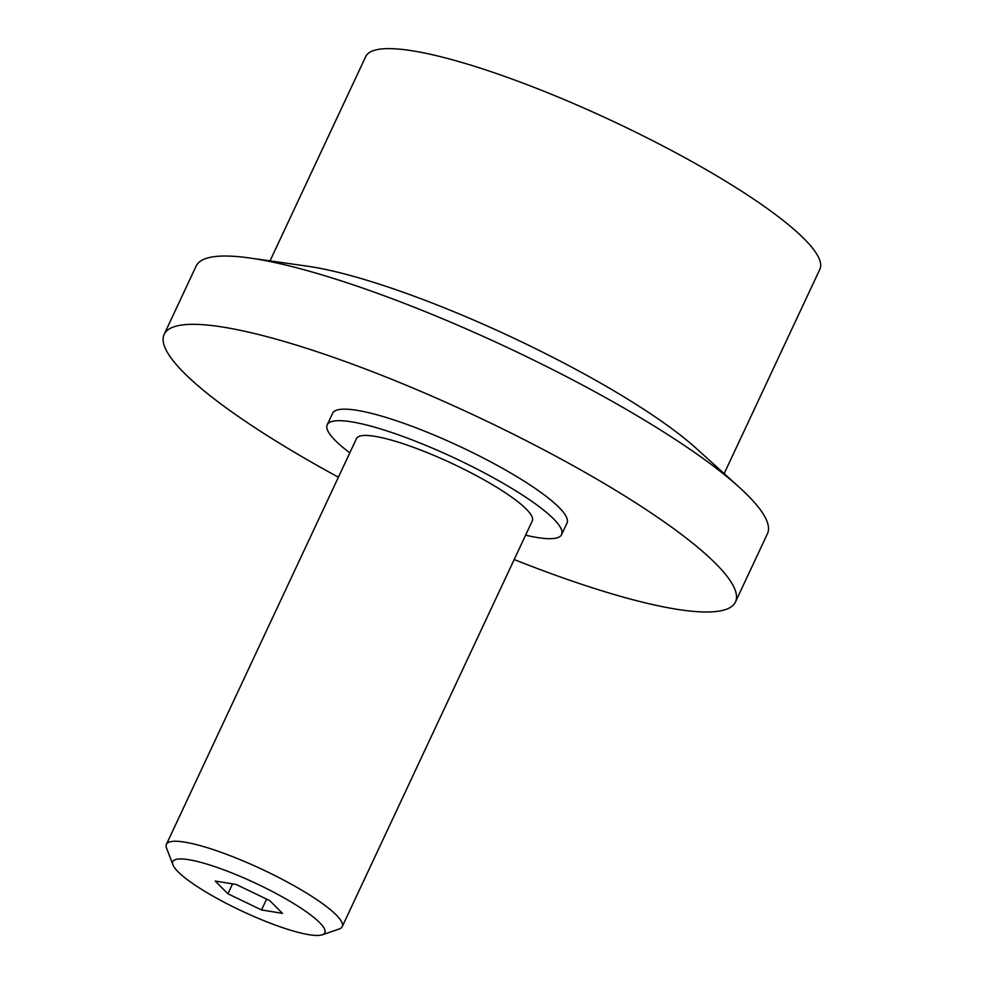 <?xml version="1.0" encoding="UTF-8"?>
<svg xmlns="http://www.w3.org/2000/svg" width="984" height="984" viewBox="0 0 984 984"><rect width="100%" height="100%" fill="white"/><g stroke="black" fill="none" stroke-linecap="round" stroke-linejoin="round"><path stroke-width="1.48" d="M172.963 864.862L166.554 848.122A97.059 17.921 25.1 0 1 166.419 844.334A97.059 17.921 25.1 0 1 221.338 852.402A97.059 17.921 25.1 0 1 342.211 926.682A97.059 17.921 25.1 0 1 339.209 928.994L322.248 934.8A83.923 15.498 25.1 0 1 277.365 925.821A83.923 15.498 25.1 0 1 172.963 864.862A83.923 15.498 25.1 0 1 220.318 868.564A83.923 15.498 25.1 0 1 299.8 907.383A83.923 15.498 25.1 0 1 322.248 934.8M166.419 844.334L356.528 438.52A97.059 17.921 25.1 0 1 411.435 446.588A97.059 17.921 25.1 0 1 532.307 520.856L342.211 926.682M338.398 477.203A315.446 58.265 25.1 0 1 164.156 334.363L196.148 266.061A315.446 58.265 25.1 0 1 249.936 258.029L307.315 266.172A250.736 46.309 25.1 0 1 406.417 293.392A250.736 46.309 25.1 0 1 696.217 448.347L739.193 487.215A315.446 58.265 25.1 0 1 767.459 533.685L735.466 601.974A315.446 58.265 25.1 0 1 557.005 575.763A315.446 58.265 25.1 0 1 514.189 559.539M270.034 260.883L365.728 56.592A250.736 46.309 25.1 0 1 507.584 77.441A250.736 46.309 25.1 0 1 819.844 269.321L724.15 473.612M249.936 258.029A315.446 58.265 25.1 0 1 374.609 292.285A315.446 58.265 25.1 0 1 739.193 487.215M164.156 334.363A315.446 58.265 25.1 0 1 342.617 360.574A315.446 58.265 25.1 0 1 735.466 601.974M349.812 452.837A129.408 23.899 25.1 0 1 327.229 424.793A129.408 23.899 25.1 0 1 400.439 435.543A129.408 23.899 25.1 0 1 561.606 534.583A129.408 23.899 25.1 0 1 525.604 535.173M327.229 424.793L332.617 413.268A129.408 23.899 25.1 0 1 405.838 424.03A129.408 23.899 25.1 0 1 567.005 523.07L561.606 534.583M261.535 909.942L227.919 893.779L215.213 881.037L236.148 884.456L269.764 900.618L282.469 913.361L261.535 909.942L266.615 899.093M227.919 893.779L232.556 883.866"/></g></svg>
